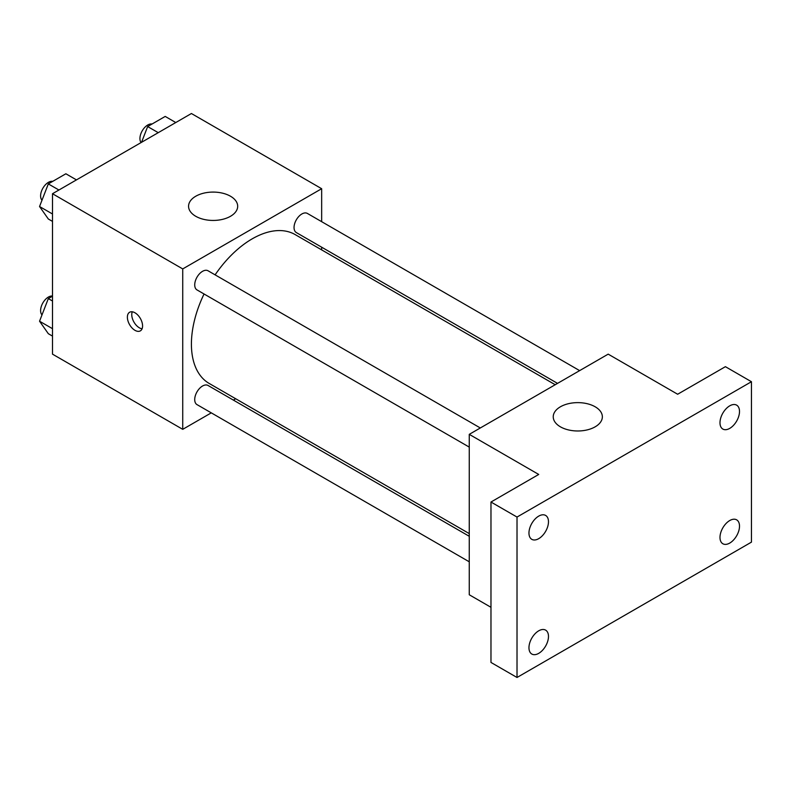 <?xml version="1.0" encoding="UTF-8"?>
<svg xmlns="http://www.w3.org/2000/svg" width="791" height="791" viewBox="0 0 791 791"><rect width="100%" height="100%" fill="white"/><g stroke="black" fill="none" stroke-linecap="round" stroke-linejoin="round"><path stroke-width="1.19" d="M211.276 412.862L182.731 429.335L52.493 354.141L52.493 193.726L191.412 113.518L321.66 188.713L321.66 221.678M235.698 398.753L233.375 400.098M204.048 293.995A85.952 49.625 120 0 0 191.412 344.115A85.952 49.625 120 0 0 209.22 383.467L469.261 533.599M555.213 384.723L295.172 234.591A85.952 49.625 120 0 0 215.103 274.853M321.66 247.197L321.66 249.877M182.731 429.335L182.731 268.92L321.66 188.713M579.645 370.623L307.383 213.432A11.054 6.377 120 0 0 298.869 216.398A11.054 6.377 120 0 0 294.044 227.521A11.054 6.377 120 0 0 296.338 232.574L557.536 383.378M469.261 536.288L208.053 385.474A11.054 6.377 120 0 0 199.54 388.44A11.054 6.377 120 0 0 194.715 399.564A11.054 6.377 120 0 0 197.008 404.616L469.261 561.808M469.261 447.113L197.008 289.921A11.054 6.377 -60 0 1 197.008 277.166A11.054 6.377 -60 0 1 208.053 270.779L480.315 427.971M182.731 268.92L52.493 193.726M195.763 216.289A24.561 14.179 180 0 1 188.565 206.263A24.561 14.179 180 0 1 213.125 192.084A24.561 14.179 180 0 1 237.686 206.263A24.561 14.179 180 0 1 222.518 219.364A24.561 14.179 180 0 1 195.763 216.289M142.578 325.941A10.748 6.199 60 0 1 140.353 330.865A10.748 6.199 60 0 1 129.605 324.666A10.748 6.199 60 0 1 129.605 312.257A10.748 6.199 60 0 1 137.891 315.134A10.748 6.199 60 0 1 142.578 325.941M142.073 328.799A10.748 6.199 60 0 1 133.986 322.135A10.748 6.199 60 0 1 132.265 311.802M490.974 607.3L469.261 594.763L469.261 434.348L608.19 354.141L677.65 394.244L725.406 366.678L751.45 381.717L751.45 542.132L517.017 677.482L490.974 662.443L490.974 502.028L538.72 474.452L469.261 434.348M517.017 677.482L517.017 517.057L490.974 502.028M517.017 517.057L751.45 381.717M560.433 426.833A24.561 14.179 180 0 1 553.235 416.808A24.561 14.179 180 0 1 577.796 402.629A24.561 14.179 180 0 1 602.356 416.808A24.561 14.179 180 0 1 587.199 429.899A24.561 14.179 180 0 1 560.433 426.833M729.747 428.376A13.803 7.969 -60 0 1 722.845 429.058A13.803 7.969 -60 0 1 720.73 417.994A13.803 7.969 -60 0 1 729.747 405.832A13.803 7.969 -60 0 1 736.648 405.15A13.803 7.969 -60 0 1 738.764 416.214A13.803 7.969 -60 0 1 729.747 428.376M538.72 538.661A13.803 7.969 -60 0 1 531.819 539.343A13.803 7.969 -60 0 1 529.703 528.279A13.803 7.969 -60 0 1 538.72 516.118A13.803 7.969 -60 0 1 545.622 515.435A13.803 7.969 -60 0 1 547.738 526.499A13.803 7.969 -60 0 1 538.72 538.661M538.72 653.356A13.803 7.969 -60 0 1 531.819 654.038A13.803 7.969 -60 0 1 529.703 642.974A13.803 7.969 -60 0 1 538.72 630.813A13.803 7.969 -60 0 1 545.622 630.13A13.803 7.969 -60 0 1 547.738 641.194A13.803 7.969 -60 0 1 538.72 653.356M729.747 543.071A13.803 7.969 -60 0 1 722.845 543.753A13.803 7.969 -60 0 1 720.73 532.699A13.803 7.969 -60 0 1 729.747 520.537A13.803 7.969 -60 0 1 736.648 519.845A13.803 7.969 -60 0 1 738.764 530.909A13.803 7.969 -60 0 1 729.747 543.071M52.493 221.401L48.32 218.998L39.55 206.52L48.32 183.907L65.871 173.773L76.46 179.893M52.493 213.985L39.55 206.52M58.92 190.018L48.32 183.907M52.73 181.357A11.054 6.377 120 0 0 44.721 185.559A11.054 6.377 120 0 0 40.598 195.881A11.054 6.377 120 0 0 41.992 200.222M141.54 142.321L147.65 126.56L165.2 116.425L175.79 122.546M158.249 132.67L147.65 126.56M152.06 124.009A11.054 6.377 120 0 0 144.051 128.211A11.054 6.377 120 0 0 139.928 138.534A11.054 6.377 120 0 0 141.075 142.588M52.493 336.106L48.32 333.693L39.55 321.215L48.32 298.603L52.493 296.2M52.493 328.69L39.55 321.215M52.493 301.015L48.32 298.603M52.493 296.022A11.054 6.377 120 0 0 44.593 300.402A11.054 6.377 120 0 0 40.598 310.586A11.054 6.377 120 0 0 41.992 314.917"/></g></svg>
